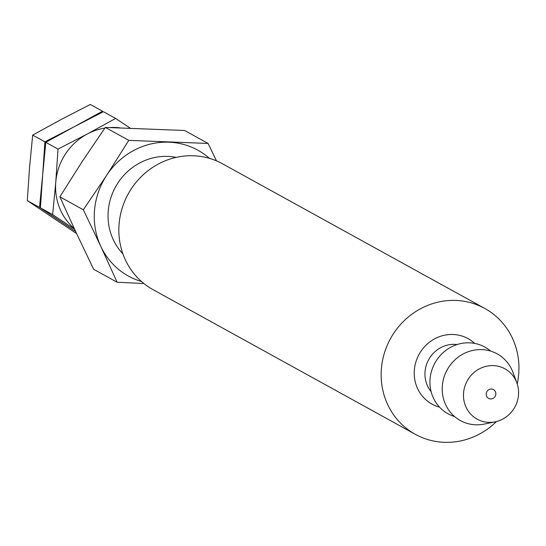 <?xml version="1.0" encoding="UTF-8"?>
<svg xmlns="http://www.w3.org/2000/svg" width="546" height="546" viewBox="0 0 546 546"><rect width="100%" height="100%" fill="white"/><g stroke="black" fill="none" stroke-linecap="round" stroke-linejoin="round"><path stroke-width="0.82" d="M495.836 394.164A5.03 4.757 118.9 0 0 486.868 391.687A5.03 4.757 118.9 0 0 488.602 398.389A5.03 4.757 118.9 0 0 495.836 394.164M518.495 395.045A28.754 27.184 118.9 0 0 516.803 382.678A28.754 27.184 118.9 0 0 483.094 367.212A28.754 27.184 118.9 0 0 464.155 401.549A28.754 27.184 118.9 0 0 495.222 421.812A28.754 27.184 118.9 0 0 518.495 395.045M516.803 382.678L512.885 372.222A38.097 36.022 118.9 0 0 468.215 351.726A38.097 36.022 118.9 0 0 443.12 397.229A38.097 36.022 118.9 0 0 484.288 424.071L495.222 421.812M490.636 351.092A38.097 36.022 118.9 0 0 434.903 363.022A38.097 36.022 118.9 0 0 454.545 416.53M517.219 383.872A71.881 67.963 118.9 0 0 518.7 374.03A71.881 67.963 118.9 0 0 484.766 308.435A71.881 67.963 118.9 0 0 390.533 338.554A71.881 67.963 118.9 0 0 415.335 434.323A71.881 67.963 118.9 0 0 496.45 421.526M484.766 308.435L222.461 163.766A71.881 67.963 118.9 0 0 128.235 193.885A71.881 67.963 118.9 0 0 153.03 289.653L415.335 434.323M209.418 158.34A71.881 67.963 118.9 0 0 168.987 142.206A71.881 67.963 118.9 0 0 106.62 175.382A71.881 67.963 118.9 0 0 100.785 246.321L117.131 282.241L143.885 283.531M216.489 160.865L208.067 143.434L128.795 140.37L106.62 175.382L83.326 209.773L100.785 246.321A71.881 67.963 118.9 0 0 141.489 281.511M117.131 282.241L93.659 269.301L76.194 232.753L59.855 196.826L82.03 161.814L105.323 127.423L184.596 130.487L208.067 143.434M176.14 157.385A57.507 54.375 118.9 0 0 115.547 186.889A57.507 54.375 118.9 0 0 122.918 253.876M128.795 140.37L105.323 127.423M83.326 209.773L59.855 196.826M76.57 233.558L27.3 200.635L29.545 167.622L32.685 135.108L61.05 119.54L90.302 104.463L102.525 111.2L74.16 126.768L44.908 141.844L42.663 174.856L39.524 207.378L75.573 231.408M27.3 200.635L39.524 207.378M32.685 135.108L44.908 141.844M119.717 127.812A57.507 54.375 118.9 0 0 109.814 127.539M104.859 128.092A57.507 54.375 118.9 0 0 87.278 134.002A57.507 54.375 118.9 0 0 55.774 182.091A57.507 54.375 118.9 0 0 74.236 228.528M130.221 128.139L115.636 118.434L87.278 134.002L58.026 149.078L55.774 182.091L52.634 214.605L74.536 229.19M75.56 231.388L40.418 207.869L42.663 174.856L45.803 142.335L74.16 126.768L103.419 111.698L115.636 118.434M58.026 149.078L45.803 142.335M52.634 214.605L40.418 207.869M457.104 344.546A28.754 27.184 118.9 0 0 428.706 359.602A28.754 27.184 118.9 0 0 431.115 391.659M474.686 343.407A37.381 35.34 118.9 0 0 419.103 354.306A37.381 35.34 118.9 0 0 439.537 407.139"/></g></svg>
